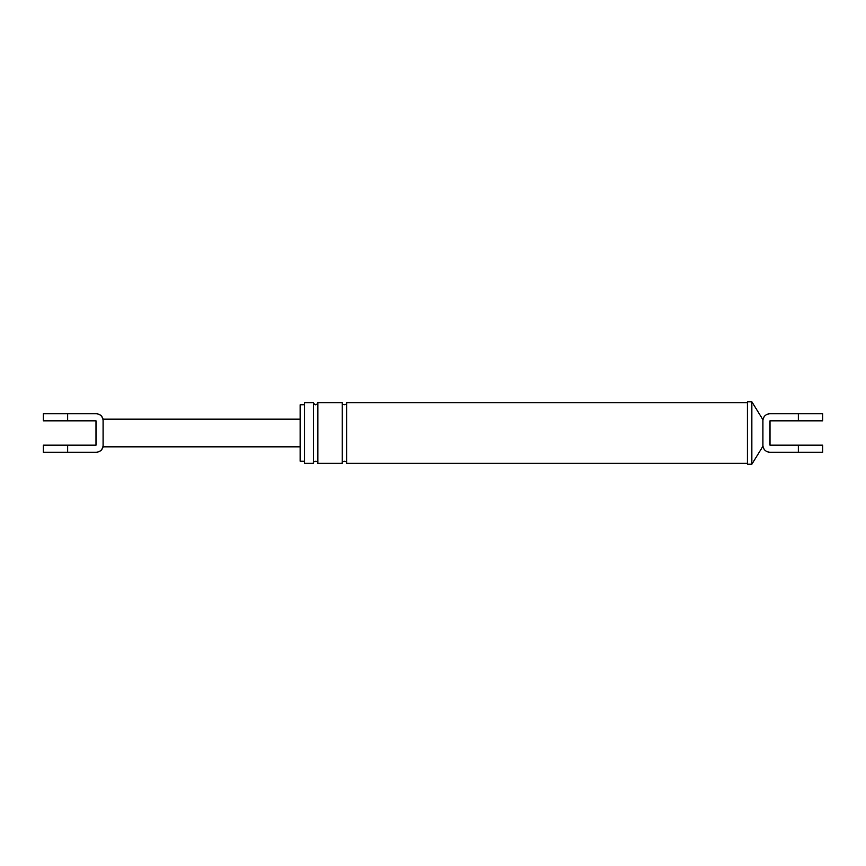 <?xml version="1.0" encoding="UTF-8"?>
<svg xmlns="http://www.w3.org/2000/svg" width="866" height="866" viewBox="0 0 866 866"><rect width="100%" height="100%" fill="white"/><g stroke="black" fill="none" stroke-linecap="round" stroke-linejoin="round"><path stroke-width="1.3" d="M762.914 420.822L762.914 445.178A7.09 7.09 0 0 0 770.004 452.269L798.344 452.269L798.344 445.178L770.004 445.178L770.004 420.822L822.7 420.822L822.7 413.731L770.004 413.731A7.09 7.09 0 0 0 762.914 420.822L762.914 419.718C763.79 416.016 766.118 414.024 769.917 413.731M798.344 452.269L822.7 452.269L822.7 445.178L798.344 445.178M762.914 419.718L751.85 401.781L751.85 464.219L762.914 446.282L762.914 445.178M300.145 433L300.145 461.232L300.145 404.768L304.572 404.768M313.438 463.332L304.572 463.332L304.572 402.668L313.438 402.668L313.438 463.332C312.399 461.838 317.476 459.51 317.865 463.332L317.865 402.668C316.382 405.526 314.91 405.526 313.438 402.668M747.412 433L747.412 464.219L747.412 401.781L751.85 401.781M747.412 463.332L346.649 463.332L346.649 402.668C347.688 404.162 342.6 406.49 342.222 402.668L317.865 402.668M346.649 463.332C346.259 459.51 341.182 461.838 342.222 463.332L342.222 402.668M300.145 446.834L103.086 446.834L103.086 445.178A7.09 7.09 0 0 1 95.996 452.269L43.3 452.269L43.3 445.178L95.996 445.178L95.996 420.822L43.3 420.822L43.3 413.731L95.996 413.731A7.09 7.09 0 0 1 103.086 420.822L103.086 419.166C102.036 415.767 99.742 413.959 96.191 413.731M103.086 420.822L103.086 445.178M67.656 420.822L67.656 413.731M798.344 413.731L798.344 420.822M67.656 445.178L67.656 452.269M762.914 446.282C763.79 449.984 766.118 451.976 769.917 452.269M751.85 464.219L747.412 464.219M747.412 402.668L346.649 402.668M342.222 463.332L317.865 463.332M304.572 461.232L300.145 461.232M103.086 446.834C102.036 450.233 99.742 452.041 96.191 452.269M300.145 419.166L103.086 419.166"/></g></svg>
